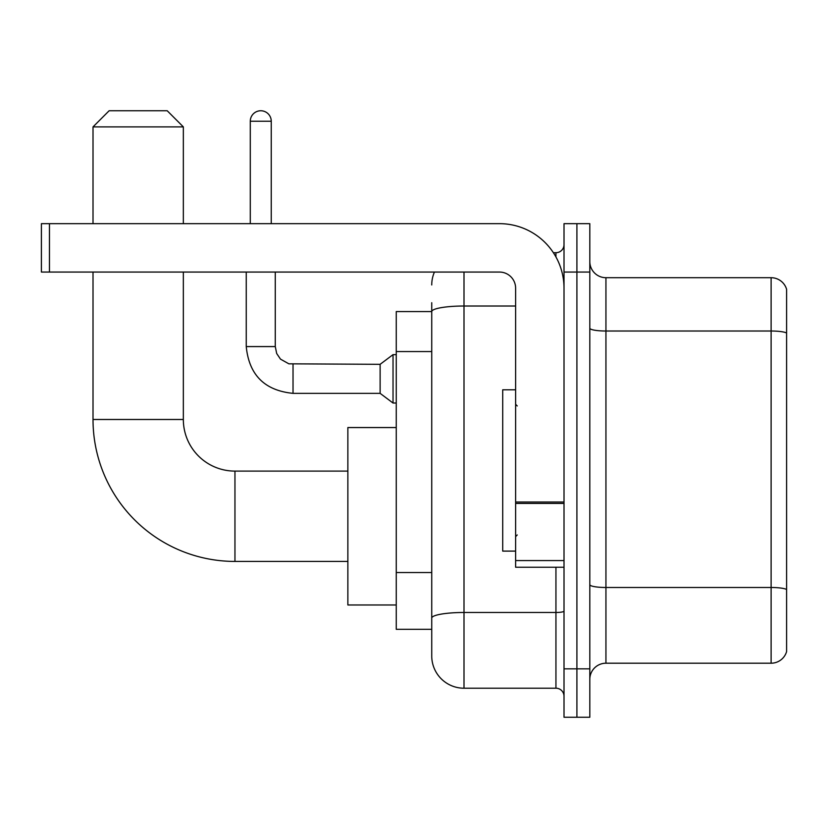 <?xml version="1.0" encoding="UTF-8"?>
<svg xmlns="http://www.w3.org/2000/svg" width="828" height="828" viewBox="0 0 828 828"><rect width="100%" height="100%" fill="white"/><g stroke="black" fill="none" stroke-linecap="round" stroke-linejoin="round"><path stroke-width="1.24" d="M464.001 272.06L464.001 688.213A32.261 32.261 0 0 1 431.74 655.952L431.74 302.706L431.74 311.576L396.26 311.576L396.26 629.332L431.74 629.332M564.013 668.848L564.013 717.245L576.909 717.245L576.909 668.848L576.909 717.245L589.815 717.245L589.815 668.848L576.909 668.848L576.909 272.06L576.909 668.848L564.013 668.848L564.013 272.06L576.909 272.06L576.909 223.663L576.909 272.06L589.815 272.06L589.815 668.848M589.815 272.06L589.815 223.663L564.013 223.663L564.013 272.06M464.001 688.213L555.94 688.213L555.94 567.232M553.373 252.706L555.94 252.706A8.063 8.063 0 0 0 564.013 244.633M431.74 655.952L431.74 623.691M515.616 306.018L464.001 306.018A32.261 5.599 180 0 0 431.74 311.618L431.74 302.706M564.013 696.276A8.063 8.063 0 0 0 555.94 688.213M431.74 284.956A32.261 32.261 0 0 1 434.431 272.06M589.815 679.333A16.125 16.125 0 0 1 605.941 663.207L771.116 663.207L771.116 277.701L605.941 277.701A16.125 16.125 0 0 1 589.815 261.576A16.125 16.125 0 0 0 605.941 277.701L605.941 663.207M786.6 289.314A16.125 16.125 0 0 0 771.116 277.701A16.125 16.125 0 0 1 786.6 289.314L786.6 651.595A16.125 16.125 0 0 1 771.116 663.207M589.815 328.219A16.125 2.805 0 0 0 605.941 331.014L771.116 331.014A16.125 2.805 180 0 1 786.6 333.032L786.6 290.607M347.863 561.425L234.955 561.425L234.955 471.101A51.615 51.615 0 0 1 183.34 419.486L183.34 272.06M234.955 561.425A141.94 141.94 0 0 1 93.015 419.486L93.015 272.06M347.863 471.101L234.955 471.101A51.615 51.615 0 0 1 183.34 419.486L93.015 419.486M109.141 110.755L167.215 110.755L183.34 126.891L93.015 126.891L109.141 110.755M183.34 223.663L183.34 126.891M93.015 223.663L93.015 126.891M396.26 427.548L347.863 427.548L347.863 604.978L396.26 604.978M250.284 223.663L250.284 121.24A10.485 10.485 0 0 1 260.768 110.755A10.485 10.485 0 0 1 271.253 121.24L271.253 223.663M293.029 393.352C264.649 390.547 249.052 374.96 246.247 346.58C249.052 374.96 264.649 390.547 293.029 393.352C264.649 390.547 249.052 374.96 246.247 346.58C249.052 374.96 264.649 390.547 293.029 393.352C264.649 390.547 249.052 374.96 246.247 346.58C249.052 374.96 264.649 390.547 293.029 393.352C264.649 390.547 249.052 374.96 246.247 346.58C249.052 374.96 264.649 390.547 293.029 393.352C264.649 390.547 249.052 374.96 246.247 346.58C249.052 374.96 264.649 390.547 293.029 393.352C264.649 390.547 249.052 374.96 246.247 346.58C249.052 374.96 264.649 390.547 293.029 393.352C264.649 390.547 249.052 374.96 246.247 346.58C249.052 374.96 264.649 390.547 293.029 393.352C264.649 390.547 249.052 374.96 246.247 346.58C249.052 374.96 264.649 390.547 293.029 393.352C264.649 390.547 249.052 374.96 246.247 346.58L275.279 346.58L276.687 353.504L280.485 359.124L288.868 363.823L380.124 364.32L380.124 393.352L293.029 393.352L293.029 364.351M380.124 364.32L393.031 354.643L393.031 403.029L396.26 403.029M564.013 567.232L515.616 567.232L515.616 502.006L564.013 502.006M564.013 288.185A64.522 64.522 0 0 0 499.491 223.663L49.463 223.663L49.463 272.06L499.491 272.06A16.125 16.125 0 0 1 515.616 288.185L515.616 502.006M49.463 272.06L41.4 272.06L41.4 223.663L49.463 223.663M515.616 389.802L502.71 389.802L502.71 551.106L515.616 551.106M431.74 351.558L396.26 351.558M431.74 572.541L396.26 572.541M564.013 611.085A8.063 1.397 0 0 1 555.94 612.482L464.001 612.482A32.261 5.599 180 0 0 431.74 618.081M555.94 256.949L555.94 252.706M786.6 589.505A16.125 2.805 180 0 0 771.116 587.487L605.941 587.487A16.125 2.805 0 0 1 589.815 584.682M275.279 346.58L275.279 272.06M250.284 121.24L271.253 121.24M564.013 503.414L515.616 503.414M515.616 560.566L564.013 560.566M380.124 393.352L393.031 403.029M246.247 346.58L246.247 272.06M393.031 354.643L396.26 354.643M517.231 405.937L515.616 404.323M517.231 534.971L515.616 536.585"/></g></svg>
